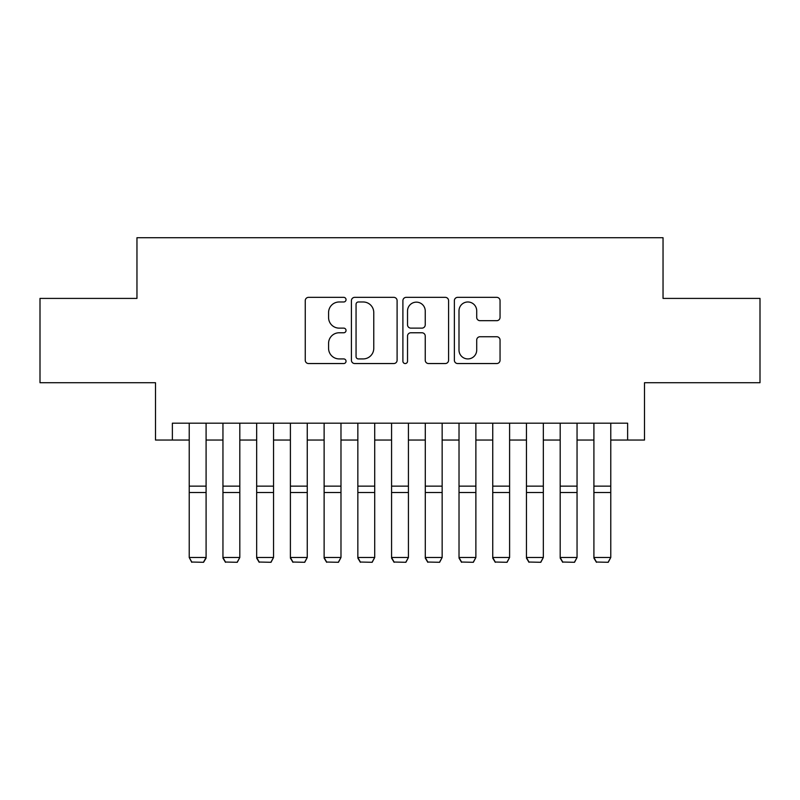 <?xml version="1.0" encoding="UTF-8"?>
<svg xmlns="http://www.w3.org/2000/svg" width="800" height="800" viewBox="0 0 800 800"><rect width="100%" height="100%" fill="white"/><g stroke="black" fill="none" stroke-linecap="round" stroke-linejoin="round"><path stroke-width="1.2" d="M346.04 299.67A2.32 2.32 0 0 0 343.73 297.35L308.56 297.35A3.31 3.31 0 0 0 305.25 300.66L305.25 360.24A3.31 3.31 0 0 0 308.56 363.55L343.73 363.55A2.32 2.32 0 0 0 346.04 361.24A2.32 2.32 0 0 0 343.73 358.92L339.18 358.92A10.59 10.59 0 0 1 328.58 348.33L328.58 343.36A10.59 10.59 0 0 1 339.18 332.77L343.73 332.77A2.32 2.32 0 0 0 346.04 330.45A2.32 2.32 0 0 0 343.73 328.13L339.18 328.13A10.59 10.59 0 0 1 328.58 317.54L328.58 312.58A10.59 10.59 0 0 1 339.18 301.98L343.73 301.98A2.32 2.32 0 0 0 346.04 299.67M496.74 320.69A3.31 3.31 0 0 0 500.05 317.38L500.05 300.66A3.31 3.31 0 0 0 496.74 297.35L457.68 297.35A3.31 3.31 0 0 0 454.37 300.66L454.37 360.24A3.31 3.31 0 0 0 457.68 363.55L496.74 363.55A3.31 3.31 0 0 0 500.05 360.24L500.05 340.05A3.31 3.31 0 0 0 496.74 336.74L480.02 336.74A3.31 3.31 0 0 0 476.71 340.05L476.71 350.06A8.85 8.85 0 0 1 467.86 358.92A8.85 8.85 0 0 1 459 350.06L459 310.84A8.85 8.85 0 0 1 467.86 301.98A8.85 8.85 0 0 1 476.71 310.84L476.71 317.38A3.31 3.31 0 0 0 480.02 320.69L496.74 320.69M172.37 440.05L172.37 423.19L627.63 423.19L627.63 440.05L644.5 440.05L644.5 382.72L760 382.72L760 298.41L663.04 298.41L663.04 237.71L136.96 237.71L136.96 298.41L40 298.41L40 382.72L155.5 382.72L155.5 440.05L189.23 440.05M397.1 300.66A3.31 3.31 0 0 0 393.79 297.35L354.73 297.35A3.31 3.31 0 0 0 351.42 300.66L351.42 360.24A3.31 3.31 0 0 0 354.73 363.55L393.79 363.55A3.31 3.31 0 0 0 397.1 360.24L397.1 300.66M406.21 297.35L445.27 297.35A3.31 3.31 0 0 1 448.58 300.66L448.58 360.24A3.31 3.31 0 0 1 445.27 363.55L428.55 363.55A3.31 3.31 0 0 1 425.24 360.24L425.24 336.08A3.31 3.31 0 0 0 421.93 332.77L410.84 332.77A3.31 3.31 0 0 0 407.53 336.08L407.53 361.24A2.32 2.32 0 0 1 405.21 363.55A2.32 2.32 0 0 1 402.9 361.24L402.9 300.66A3.31 3.31 0 0 1 406.21 297.35M206.09 440.05L222.95 440.05M239.81 440.05L256.67 440.05M273.54 440.05L290.4 440.05M307.26 440.05L324.12 440.05M340.98 440.05L357.85 440.05M374.71 440.05L391.57 440.05M408.43 440.05L425.29 440.05M442.15 440.05L459.02 440.05M475.88 440.05L492.74 440.05M509.6 440.05L526.46 440.05M543.33 440.05L560.19 440.05M577.05 440.05L593.91 440.05M610.77 440.05L627.63 440.05M358.37 301.98A2.32 2.32 0 0 0 356.06 304.3L356.06 356.6A2.32 2.32 0 0 0 358.37 358.92L363.17 358.92A10.59 10.59 0 0 0 373.77 348.33L373.77 312.58A10.59 10.59 0 0 0 363.17 301.98L358.37 301.98M425.24 311A8.85 8.85 0 0 0 416.39 302.15A8.85 8.85 0 0 0 407.53 311L407.53 324.82A3.31 3.31 0 0 0 410.84 328.13L421.93 328.13A3.31 3.31 0 0 0 425.24 324.82L425.24 311M206.09 423.19L206.09 558.1L203.56 562.29L191.76 562.04L203.56 562.29M191.76 562.29L189.23 557.49L206.09 557.49L203.56 562.04M189.23 423.19L189.23 557.49L191.76 562.04M222.95 558.1L225.48 562.29L222.95 557.49L239.81 557.49L237.28 562.29L225.48 562.04L237.28 562.29M256.67 558.1L259.2 562.29L256.67 557.49L273.54 557.49L271.01 562.29L259.2 562.04L271.01 562.29M290.4 558.1L292.93 562.29L290.4 557.49L307.26 557.49L304.73 562.29L292.93 562.04L304.73 562.29M324.12 558.1L326.65 562.29L324.12 557.49L340.98 557.49L338.45 562.29L326.65 562.04L338.45 562.29M239.81 423.19L239.81 557.49L237.28 562.04M222.95 423.19L222.95 557.49L225.48 562.04M273.54 423.19L273.54 557.49L271.01 562.04M256.67 423.19L256.67 557.49L259.2 562.04M307.26 423.19L307.26 557.49L304.73 562.04M290.4 423.19L290.4 557.49L292.93 562.04M340.98 423.19L340.98 557.49L338.45 562.04M324.12 423.19L324.12 557.49L326.65 562.04M357.85 558.1L360.37 562.29L357.85 557.49L374.71 557.49L372.18 562.29L360.37 562.04L372.18 562.29M374.71 423.19L374.71 557.49L372.18 562.04M357.85 423.19L357.85 557.49L360.37 562.04M391.57 558.1L394.1 562.29L391.57 557.49L408.43 557.49L405.9 562.29L394.1 562.04L405.9 562.29M408.43 423.19L408.43 557.49L405.9 562.04M391.57 423.19L391.57 557.49L394.1 562.04M425.29 558.1L427.82 562.29L425.29 557.49L442.15 557.49L439.63 562.29L427.82 562.04L439.63 562.29M442.15 423.19L442.15 557.49L439.63 562.04M425.29 423.19L425.29 557.49L427.82 562.04M459.02 558.1L461.55 562.29L459.02 557.49L475.88 557.49L473.35 562.29L461.55 562.04L473.35 562.29M475.88 423.19L475.88 557.49L473.35 562.04M459.02 423.19L459.02 557.49L461.55 562.04M492.74 558.1L495.27 562.29L492.74 557.49L509.6 557.49L507.07 562.29L495.27 562.04L507.07 562.29M509.6 423.19L509.6 557.49L507.07 562.04M492.74 423.19L492.74 557.49L495.27 562.04M526.46 558.1L528.99 562.29L526.46 557.49L543.33 557.49L540.8 562.29L528.99 562.04L540.8 562.29M543.33 423.19L543.33 557.49L540.8 562.04M526.46 423.19L526.46 557.49L528.99 562.04M560.19 558.1L562.72 562.29L560.19 557.49L577.05 557.49L574.52 562.29L562.72 562.04L574.52 562.29M577.05 423.19L577.05 557.49L574.52 562.04M560.19 423.19L560.19 557.49L562.72 562.04M593.91 558.1L596.44 562.29L593.91 557.49L610.77 557.49L608.24 562.29L596.44 562.04L608.24 562.29M610.77 423.19L610.77 557.49L608.24 562.04M593.91 423.19L593.91 557.49L596.44 562.04M206.09 486.14L189.23 486.14M206.09 492.53L189.23 492.53M239.81 486.14L222.95 486.14M239.81 492.53L222.95 492.53M273.54 486.14L256.67 486.14M273.54 492.53L256.67 492.53M307.26 486.14L290.4 486.14M307.26 492.53L290.4 492.53M340.98 486.14L324.12 486.14M340.98 492.53L324.12 492.53M374.71 486.14L357.85 486.14M374.71 492.53L357.85 492.53M408.43 486.14L391.57 486.14M408.43 492.53L391.57 492.53M442.15 486.14L425.29 486.14M442.15 492.53L425.29 492.53M475.88 486.14L459.02 486.14M475.88 492.53L459.02 492.53M509.6 486.14L492.74 486.14M509.6 492.53L492.74 492.53M543.33 486.14L526.46 486.14M543.33 492.53L526.46 492.53M577.05 486.14L560.19 486.14M577.05 492.53L560.19 492.53M610.77 486.14L593.91 486.14M610.77 492.53L593.91 492.53"/></g></svg>
